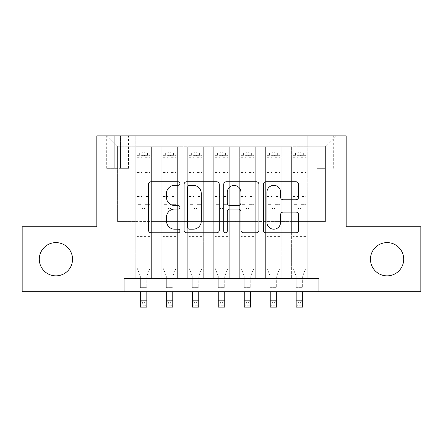 <?xml version="1.0" encoding="UTF-8"?>
<svg xmlns="http://www.w3.org/2000/svg" width="443" height="443" viewBox="0 0 443 443"><rect width="100%" height="100%" fill="white"/><g stroke="black" fill="none" stroke-linecap="round" stroke-linejoin="round"><path stroke-width="0.33" stroke-dasharray="2.21 1.66" d="M179.941 183.568A1.783 1.783 0 0 0 178.158 181.785L151.069 181.785A2.547 2.547 0 0 0 148.521 184.332L148.521 230.227A2.547 2.547 0 0 0 151.069 232.774L178.158 232.774A1.783 1.783 0 0 0 179.941 230.991A1.783 1.783 0 0 0 178.158 229.203L174.653 229.203A8.157 8.157 0 0 1 166.496 221.046L166.496 217.225A8.157 8.157 0 0 1 174.653 209.063L178.158 209.063A1.783 1.783 0 0 0 179.941 207.28A1.783 1.783 0 0 0 178.158 205.497L174.653 205.497A8.157 8.157 0 0 1 166.496 197.334L166.496 193.513A8.157 8.157 0 0 1 174.653 185.351L178.158 185.351A1.783 1.783 0 0 0 179.941 183.568M370.459 259.227A16.624 16.624 0 0 0 387.082 275.851A16.624 16.624 0 0 0 403.706 259.227A16.624 16.624 0 0 0 387.082 242.603A16.624 16.624 0 0 0 370.459 259.227M39.294 259.227A16.624 16.624 0 0 0 55.918 275.851A16.624 16.624 0 0 0 72.541 259.227A16.624 16.624 0 0 0 55.918 242.603A16.624 16.624 0 0 0 39.294 259.227M325.395 135.851L317.083 135.851L325.395 135.851M325.395 168.318L317.083 168.318L325.395 168.318M307.215 278.708L307.215 146.76L135.785 146.76L135.785 278.708L151.373 278.708L135.785 278.708L151.373 278.708L135.785 278.708L135.785 146.76L151.373 146.76L151.373 278.708L151.373 146.76L151.373 221.566L161.761 221.566L151.373 221.566L151.373 146.76L135.785 146.76L307.215 146.76L307.215 278.708L291.627 278.708L291.627 146.76L265.656 146.76L265.656 278.708L265.656 146.76L281.239 146.76L281.239 278.708L281.239 146.76L281.239 221.566L281.239 146.76L291.627 146.76L291.627 278.708L307.215 278.708L291.627 278.708L307.215 278.708L307.215 146.24L307.215 221.566L325.395 221.566L325.395 146.24L307.215 146.24L325.395 146.24L325.395 221.566L307.215 221.566L307.215 202.086L307.215 278.708M265.656 278.708L281.239 278.708L265.656 278.708L281.239 278.708L265.656 278.708L265.656 202.086L265.656 221.566L255.268 221.566L255.268 157.149L255.268 221.566L265.656 221.566L265.656 157.149L265.656 221.566L291.627 221.566L281.239 221.566L281.239 202.086L281.239 221.566L265.656 221.566L265.656 202.086L281.239 202.086L281.239 278.708L281.239 202.086L265.656 202.086L265.656 278.708M255.268 278.708L255.268 146.76L239.68 146.76L239.68 278.708L239.68 146.76L255.268 146.76L255.268 278.708L239.68 278.708L255.268 278.708L239.68 278.708L255.268 278.708L255.268 202.086L255.268 278.708M229.291 278.708L229.291 146.76L213.709 146.76L213.709 278.708L213.709 146.76L229.291 146.76L229.291 278.708L213.709 278.708L229.291 278.708L213.709 278.708L229.291 278.708L229.291 157.149L229.291 221.566L239.68 221.566L229.291 221.566L229.291 202.086L229.291 278.708M203.32 278.708L203.32 146.76L187.732 146.76L187.732 278.708L187.732 146.76L203.32 146.76L203.32 278.708L187.732 278.708L203.32 278.708L187.732 278.708L203.32 278.708L203.32 157.149L203.32 221.566L213.709 221.566L203.32 221.566L203.32 202.086L203.32 278.708M177.344 278.708L177.344 146.76L161.761 146.76L161.761 278.708L161.761 146.76L177.344 146.76L177.344 278.708L161.761 278.708L177.344 278.708L161.761 278.708L177.344 278.708L177.344 202.086L177.344 278.708M291.627 157.149L291.627 221.566L291.627 146.76L291.627 157.149L281.239 157.149L291.627 157.149M239.68 157.149L239.68 221.566L239.68 146.76L229.291 146.76L229.291 157.149L229.291 146.76L239.68 146.76L239.68 157.149L229.291 157.149L239.68 157.149M213.709 157.149L213.709 221.566L213.709 146.76L203.32 146.76L203.32 157.149L203.32 146.76L213.709 146.76L213.709 157.149L203.32 157.149L213.709 157.149M177.344 157.149L177.344 221.566L177.344 146.76L177.344 157.149L187.732 157.149L187.732 221.566L177.344 221.566L187.732 221.566L187.732 146.76L177.344 146.76L187.732 146.76L187.732 157.149L177.344 157.149M124.095 291.693L124.095 278.708L124.095 291.693L124.095 278.708L318.905 278.708L124.095 278.708L318.905 278.708L318.905 291.693L22.15 291.693L22.15 226.761L96.823 226.761L96.823 135.851L346.177 135.851L346.177 226.761L420.85 226.761L420.85 291.693L318.905 291.693L318.905 278.708L318.905 291.693M114.748 135.851L106.697 135.851L114.748 135.851L114.748 168.318L106.697 168.318L120.463 168.318L114.748 168.318L114.748 135.851M120.463 135.851L128.514 135.851L120.463 135.851L120.463 168.318L128.514 168.318L120.463 168.318L120.463 135.851M307.215 135.851L135.785 135.851L335.783 135.851L307.215 135.851L307.215 146.76L307.215 135.851M135.785 135.851L107.217 135.851L135.785 135.851L135.785 221.566L117.605 221.566L117.605 146.24L135.785 146.24L117.605 146.24L107.217 135.851L117.605 146.24L117.605 221.566L135.785 221.566L135.785 135.851M161.761 157.149L161.761 221.566L161.761 146.76L151.373 146.76L161.761 146.76L161.761 157.149L151.373 157.149L161.761 157.149M265.656 146.76L255.268 146.76L255.268 157.149L255.268 146.76L265.656 146.76L265.656 157.149L265.656 146.76M239.68 221.566L255.268 221.566L239.68 221.566L239.68 202.086L239.68 221.566M213.709 221.566L229.291 221.566L213.709 221.566L213.709 202.086L213.709 221.566M187.732 221.566L203.32 221.566L187.732 221.566L187.732 202.086L187.732 221.566M161.761 221.566L177.344 221.566L177.344 202.086L177.344 221.566L161.761 221.566L161.761 202.086L177.344 202.086L161.761 202.086L161.761 278.708L161.761 221.566M135.785 221.566L151.373 221.566L151.373 202.086L151.373 278.708L151.373 202.086L151.373 221.566L135.785 221.566L135.785 202.086L151.373 202.086L135.785 202.086L135.785 278.708L135.785 221.566M291.627 221.566L307.215 221.566L291.627 221.566L291.627 202.086L291.627 221.566M135.785 202.086L151.373 202.086L135.785 202.086M161.761 202.086L177.344 202.086L161.761 202.086M187.732 202.086L203.32 202.086L187.732 202.086L187.732 278.708L187.732 202.086L203.32 202.086L187.732 202.086M213.709 202.086L229.291 202.086L213.709 202.086L213.709 278.708L213.709 202.086L229.291 202.086L213.709 202.086M239.68 202.086L255.268 202.086L239.68 202.086L239.68 278.708L239.68 202.086L255.268 202.086L239.68 202.086M265.656 202.086L281.239 202.086L265.656 202.086M291.627 202.086L307.215 202.086L291.627 202.086L291.627 278.708L291.627 202.086L307.215 202.086L291.627 202.086M335.783 135.851L325.395 146.24L335.783 135.851M219.268 230.227L219.268 184.332A2.547 2.547 0 0 0 216.721 181.785L186.636 181.785A2.547 2.547 0 0 0 184.083 184.332L184.083 230.227A2.547 2.547 0 0 0 186.636 232.774L216.721 232.774A2.547 2.547 0 0 0 219.268 230.227M189.438 185.351A1.783 1.783 0 0 0 187.655 187.14L187.655 227.42A1.783 1.783 0 0 0 189.438 229.203L193.137 229.203A8.157 8.157 0 0 0 201.294 221.046L201.294 193.513A8.157 8.157 0 0 0 193.137 185.351L189.438 185.351M226.279 181.785L256.364 181.785A2.547 2.547 0 0 1 258.917 184.332L258.917 230.227A2.547 2.547 0 0 1 256.364 232.774L243.489 232.774A2.547 2.547 0 0 1 240.942 230.227L240.942 211.616A2.547 2.547 0 0 0 238.389 209.063L229.851 209.063A2.547 2.547 0 0 0 227.298 211.616L227.298 230.991A1.783 1.783 0 0 1 225.515 232.774A1.783 1.783 0 0 1 223.732 230.991L223.732 184.332A2.547 2.547 0 0 1 226.279 181.785M240.942 192.301A6.822 6.822 0 0 0 234.12 185.479A6.822 6.822 0 0 0 227.298 192.301L227.298 202.944A2.547 2.547 0 0 0 229.851 205.497L238.389 205.497A2.547 2.547 0 0 0 240.942 202.944L240.942 192.301M283.132 199.76L296.007 199.76A2.547 2.547 0 0 0 298.56 197.207L298.56 184.332A2.547 2.547 0 0 0 296.007 181.785L265.927 181.785A2.547 2.547 0 0 0 263.375 184.332L263.375 230.227A2.547 2.547 0 0 0 265.927 232.774L296.007 232.774A2.547 2.547 0 0 0 298.56 230.227L298.56 214.672A2.547 2.547 0 0 0 296.007 212.125L283.132 212.125A2.547 2.547 0 0 0 280.585 214.672L280.585 222.386A6.822 6.822 0 0 1 273.763 229.203A6.822 6.822 0 0 1 266.946 222.386L266.946 192.173A6.822 6.822 0 0 1 273.763 185.351A6.822 6.822 0 0 1 280.585 192.173L280.585 197.207A2.547 2.547 0 0 0 283.132 199.76M142.02 207.28A1.556 1.556 90 0 0 143.576 208.836A1.556 1.556 -90 0 1 142.02 207.28L142.02 204.677L142.02 207.28M150.005 151.955L147.475 151.955L147.475 155.332L150.072 155.332L150.072 151.955L137.086 151.955L137.086 268.059L137.086 204.677L142.02 204.677L142.02 199.871L137.086 199.871M137.086 151.955L137.086 204.677L142.02 204.677L142.02 156.014C143.056 155.111 144.097 155.111 145.138 156.014L145.138 196.493L150.072 196.493L150.072 268.059L146.827 276.094L146.827 287.668L146.827 276.094L150.072 268.059L150.072 204.677L145.138 204.677L145.138 207.28A1.556 1.556 -90 0 1 143.576 208.836A1.556 1.556 90 0 0 145.138 207.28L145.138 196.493M150.072 155.332L150.072 196.493M150.072 151.955L150.072 204.677L145.138 204.677L145.138 152.276L142.02 152.276L142.02 199.871M147.475 151.955L137.147 151.955M147.475 155.332L139.683 155.332L139.683 151.955M137.086 155.332L150.005 155.332M137.147 155.332L139.683 155.332M140.331 276.094L140.331 287.668L140.331 276.094L137.086 268.059L140.331 276.094M150.072 236.368L137.086 236.368M140.331 291.693L140.331 300.653L146.827 300.653L140.331 300.653L140.331 307.149L146.827 307.149L146.827 300.653L144.878 302.602L144.878 305.199L142.281 305.199L142.281 302.602L144.878 302.602M146.827 291.693L146.827 300.653M146.827 307.149L144.878 305.199M142.281 305.199L140.331 307.149M142.281 302.602L140.331 300.653M145.138 156.014L145.138 152.276M142.02 156.014L142.02 152.276L142.02 156.014M167.991 207.28A1.556 1.556 0 0 0 169.553 208.836A1.556 1.556 0 0 1 167.991 207.28L167.991 204.677L167.991 207.28M175.982 151.955L173.446 151.955L173.446 155.332L176.048 155.332L176.048 151.955L163.057 151.955L163.057 268.059L163.057 204.677L167.991 204.677L167.991 199.871L163.057 199.871M163.057 151.955L163.057 204.677L167.991 204.677L167.991 156.014C169.032 155.111 170.068 155.111 171.109 156.014L171.109 196.493L176.048 196.493L176.048 268.059L172.798 276.094L172.798 287.668L172.798 276.094L176.048 268.059L176.048 204.677L171.109 204.677L171.109 207.28A1.556 1.556 0 0 1 169.553 208.836A1.556 1.556 0 0 0 171.109 207.28L171.109 196.493M176.048 155.332L176.048 196.493M176.048 151.955L176.048 204.677L171.109 204.677L171.109 152.276L167.991 152.276L167.991 199.871M173.446 151.955L163.124 151.955M173.446 155.332L165.654 155.332L165.654 151.955M163.057 155.332L175.982 155.332M163.124 155.332L165.654 155.332M166.308 276.094L166.308 287.668L166.308 276.094L163.057 268.059L166.308 276.094M176.048 236.368L163.057 236.368M166.308 291.693L166.308 300.653L172.798 300.653L166.308 300.653L166.308 307.149L172.798 307.149L172.798 300.653L170.848 302.602L170.848 305.199L168.251 305.199L168.251 302.602L170.848 302.602M172.798 291.693L172.798 300.653M172.798 307.149L170.848 305.199M168.251 305.199L166.308 307.149M168.251 302.602L166.308 300.653M167.991 156.014L167.991 152.276M171.109 156.014L171.109 152.276M193.968 207.28A1.556 1.556 0 0 0 195.524 208.836A1.556 1.556 0 0 1 193.968 207.28L193.968 204.677L193.968 207.28M201.953 151.955L199.422 151.955L199.422 155.332L202.019 155.332L202.019 151.955L189.034 151.955L189.034 268.059L189.034 204.677L193.968 204.677L193.968 199.871L189.034 199.871M189.034 151.955L189.034 204.677L193.968 204.677L193.968 156.014C195.003 155.111 196.044 155.111 197.085 156.014L197.085 196.493L202.019 196.493L202.019 268.059L198.774 276.094L198.774 287.668L198.774 276.094L202.019 268.059L202.019 204.677L197.085 204.677L197.085 207.28A1.556 1.556 0 0 1 195.524 208.836A1.556 1.556 0 0 0 197.085 207.28L197.085 196.493M202.019 155.332L202.019 196.493M202.019 151.955L202.019 204.677L197.085 204.677L197.085 152.276L193.968 152.276L193.968 199.871M199.422 151.955L189.1 151.955M199.422 155.332L191.631 155.332L191.631 151.955M189.034 155.332L201.953 155.332M189.1 155.332L191.631 155.332M192.279 276.094L192.279 287.668L192.279 276.094L189.034 268.059L192.279 276.094M202.019 236.368L189.034 236.368M192.279 291.693L192.279 300.653L198.774 300.653L192.279 300.653L192.279 307.149L198.774 307.149L198.774 300.653L196.825 302.602L196.825 305.199L194.228 305.199L194.228 302.602L196.825 302.602M198.774 291.693L198.774 300.653M198.774 307.149L196.825 305.199M194.228 305.199L192.279 307.149M194.228 302.602L192.279 300.653M193.968 156.014L193.968 152.276M197.085 156.014L197.085 152.276M219.944 207.28A1.556 1.556 0 0 0 221.5 208.836A1.556 1.556 0 0 1 219.944 207.28L219.944 204.677L219.944 207.28M227.929 151.955L225.398 151.955L225.398 155.332L227.995 155.332L227.995 151.955L215.005 151.955L215.005 268.059L215.005 204.677L219.944 204.677L219.944 199.871L215.005 199.871M215.005 151.955L215.005 204.677L219.944 204.677L219.944 156.014C220.979 155.111 222.015 155.111 223.056 156.014L223.056 196.493L227.995 196.493L227.995 268.059L224.745 276.094L224.745 287.668L224.745 276.094L227.995 268.059L227.995 204.677L223.056 204.677L223.056 207.28A1.556 1.556 0 0 1 221.5 208.836A1.556 1.556 0 0 0 223.056 207.28L223.056 196.493M227.995 155.332L227.995 196.493M227.995 151.955L227.995 204.677L223.056 204.677L223.056 152.276L219.944 152.276L219.944 199.871M225.398 151.955L215.071 151.955M225.398 155.332L217.602 155.332L217.602 151.955M215.005 155.332L227.929 155.332M215.071 155.332L217.602 155.332M218.255 276.094L218.255 287.668L218.255 276.094L215.005 268.059L218.255 276.094M227.995 236.368L215.005 236.368M218.255 291.693L218.255 300.653L224.745 300.653L218.255 300.653L218.255 307.149L224.745 307.149L224.745 300.653L222.801 302.602L222.801 305.199L220.199 305.199L220.199 302.602L222.801 302.602M224.745 291.693L224.745 300.653M224.745 307.149L222.801 305.199M220.199 305.199L218.255 307.149M220.199 302.602L218.255 300.653M219.944 156.014L219.944 152.276M223.056 156.014L223.056 152.276M245.915 207.28A1.556 1.556 0 0 0 247.476 208.836A1.556 1.556 0 0 1 245.915 207.28L245.915 204.677L245.915 207.28M253.9 151.955L251.369 151.955L251.369 155.332L253.966 155.332L253.966 151.955L240.981 151.955L240.981 268.059L240.981 204.677L245.915 204.677L245.915 199.871L240.981 199.871M240.981 151.955L240.981 204.677L245.915 204.677L245.915 156.014C246.95 155.111 247.991 155.111 249.032 156.014L249.032 196.493L253.966 196.493L253.966 268.059L250.721 276.094L250.721 287.668L250.721 276.094L253.966 268.059L253.966 204.677L249.032 204.677L249.032 207.28A1.556 1.556 0 0 1 247.476 208.836A1.556 1.556 0 0 0 249.032 207.28L249.032 196.493M253.966 155.332L253.966 196.493M253.966 151.955L253.966 204.677L249.032 204.677L249.032 152.276L245.915 152.276L245.915 199.871M251.369 151.955L241.047 151.955M251.369 155.332L243.578 155.332L243.578 151.955M240.981 155.332L253.9 155.332M241.047 155.332L243.578 155.332M244.226 276.094L244.226 287.668L244.226 276.094L240.981 268.059L244.226 276.094M253.966 236.368L240.981 236.368M244.226 291.693L244.226 300.653L250.721 300.653L244.226 300.653L244.226 307.149L250.721 307.149L250.721 300.653L248.772 302.602L248.772 305.199L246.175 305.199L246.175 302.602L248.772 302.602M250.721 291.693L250.721 300.653M250.721 307.149L248.772 305.199M246.175 305.199L244.226 307.149M246.175 302.602L244.226 300.653M245.915 156.014L245.915 152.276M249.032 156.014L249.032 152.276M271.891 207.28A1.556 1.556 0 0 0 273.447 208.836A1.556 1.556 0 0 1 271.891 207.28L271.891 204.677L271.891 207.28M279.876 151.955L277.346 151.955L277.346 155.332L279.943 155.332L279.943 151.955L266.952 151.955L266.952 268.059L266.952 204.677L271.891 204.677L271.891 199.871L266.952 199.871M266.952 151.955L266.952 204.677L271.891 204.677L271.891 156.014C272.927 155.111 273.962 155.111 275.009 156.014L275.009 196.493L279.943 196.493L279.943 268.059L276.692 276.094L276.692 287.668L276.692 276.094L279.943 268.059L279.943 204.677L275.009 204.677L275.009 207.28A1.556 1.556 0 0 1 273.447 208.836A1.556 1.556 0 0 0 275.009 207.28L275.009 196.493M279.943 155.332L279.943 196.493M279.943 151.955L279.943 204.677L275.009 204.677L275.009 152.276L271.891 152.276L271.891 199.871M277.346 151.955L267.018 151.955M277.346 155.332L269.554 155.332L269.554 151.955M266.952 155.332L279.876 155.332M267.018 155.332L269.554 155.332M270.202 276.094L270.202 287.668L270.202 276.094L266.952 268.059L270.202 276.094M279.943 236.368L266.952 236.368M270.202 291.693L270.202 300.653L276.692 300.653L270.202 300.653L270.202 307.149L276.692 307.149L276.692 300.653L274.749 302.602L274.749 305.199L272.152 305.199L272.152 302.602L274.749 302.602M276.692 291.693L276.692 300.653M276.692 307.149L274.749 305.199M272.152 305.199L270.202 307.149M272.152 302.602L270.202 300.653M271.891 156.014L271.891 152.276M275.009 156.014L275.009 152.276M297.862 207.28A1.556 1.556 0 0 0 299.424 208.836A1.556 1.556 0 0 1 297.862 207.28L297.862 204.677L297.862 207.28M305.853 151.955L303.317 151.955L303.317 155.332L305.914 155.332L305.914 151.955L292.928 151.955L292.928 268.059L292.928 204.677L297.862 204.677L297.862 199.871L292.928 199.871M292.928 151.955L292.928 204.677L297.862 204.677L297.862 156.014C298.898 155.111 299.939 155.111 300.98 156.014L300.98 196.493L305.914 196.493L305.914 268.059L302.669 276.094L302.669 287.668L302.669 276.094L305.914 268.059L305.914 204.677L300.98 204.677L300.98 207.28A1.556 1.556 0 0 1 299.424 208.836A1.556 1.556 0 0 0 300.98 207.28L300.98 196.493M305.914 155.332L305.914 196.493M305.914 151.955L305.914 204.677L300.98 204.677L300.98 152.276L297.862 152.276L297.862 199.871M303.317 151.955L292.995 151.955M303.317 155.332L295.525 155.332L295.525 151.955M292.928 155.332L305.853 155.332M292.995 155.332L295.525 155.332M296.173 276.094L296.173 287.668L296.173 276.094L292.928 268.059L296.173 276.094M305.914 236.368L292.928 236.368M296.173 291.693L296.173 300.653L302.669 300.653L296.173 300.653L296.173 307.149L302.669 307.149L302.669 300.653L300.719 302.602L300.719 305.199L298.122 305.199L298.122 302.602L300.719 302.602M302.669 291.693L302.669 300.653M302.669 307.149L300.719 305.199M298.122 305.199L296.173 307.149M298.122 302.602L296.173 300.653M297.862 156.014L297.862 152.276M300.98 156.014L300.98 152.276M265.656 157.149L255.268 157.149L265.656 157.149M150.072 230.914L137.086 230.914M140.331 287.668L146.827 287.668L140.331 287.668M150.072 199.871L145.138 199.871M137.086 196.493L142.02 196.493M142.02 171.081L137.086 171.081M150.072 171.081L145.138 171.081M137.086 172.593L142.02 172.593M145.138 172.593L150.072 172.593M142.02 155.748L137.086 155.748M137.086 157.265L142.02 157.265M150.072 155.748L145.138 155.748M145.138 157.265L150.072 157.265M150.072 234.906L137.086 234.906M176.048 230.914L163.057 230.914M166.308 287.668L172.798 287.668L166.308 287.668M176.048 199.871L171.109 199.871M163.057 196.493L167.991 196.493M167.991 171.081L163.057 171.081M176.048 171.081L171.109 171.081M163.057 172.593L167.991 172.593M171.109 172.593L176.048 172.593M167.991 155.748L163.057 155.748M163.057 157.265L167.991 157.265M176.048 155.748L171.109 155.748M171.109 157.265L176.048 157.265M176.048 234.906L163.057 234.906M202.019 230.914L189.034 230.914M192.279 287.668L198.774 287.668L192.279 287.668M202.019 199.871L197.085 199.871M189.034 196.493L193.968 196.493M193.968 171.081L189.034 171.081M202.019 171.081L197.085 171.081M189.034 172.593L193.968 172.593M197.085 172.593L202.019 172.593M193.968 155.748L189.034 155.748M189.034 157.265L193.968 157.265M202.019 155.748L197.085 155.748M197.085 157.265L202.019 157.265M202.019 234.906L189.034 234.906M227.995 230.914L215.005 230.914M218.255 287.668L224.745 287.668L218.255 287.668M227.995 199.871L223.056 199.871M215.005 196.493L219.944 196.493M219.944 171.081L215.005 171.081M227.995 171.081L223.056 171.081M215.005 172.593L219.944 172.593M223.056 172.593L227.995 172.593M219.944 155.748L215.005 155.748M215.005 157.265L219.944 157.265M227.995 155.748L223.056 155.748M223.056 157.265L227.995 157.265M227.995 234.906L215.005 234.906M253.966 230.914L240.981 230.914M244.226 287.668L250.721 287.668L244.226 287.668M253.966 199.871L249.032 199.871M240.981 196.493L245.915 196.493M245.915 171.081L240.981 171.081M253.966 171.081L249.032 171.081M240.981 172.593L245.915 172.593M249.032 172.593L253.966 172.593M245.915 155.748L240.981 155.748M240.981 157.265L245.915 157.265M253.966 155.748L249.032 155.748M249.032 157.265L253.966 157.265M253.966 234.906L240.981 234.906M279.943 230.914L266.952 230.914M270.202 287.668L276.692 287.668L270.202 287.668M279.943 199.871L275.009 199.871M266.952 196.493L271.891 196.493M271.891 171.081L266.952 171.081M279.943 171.081L275.009 171.081M266.952 172.593L271.891 172.593M275.009 172.593L279.943 172.593M271.891 155.748L266.952 155.748M266.952 157.265L271.891 157.265M279.943 155.748L275.009 155.748M275.009 157.265L279.943 157.265M279.943 234.906L266.952 234.906M305.914 230.914L292.928 230.914M296.173 287.668L302.669 287.668L296.173 287.668M305.914 199.871L300.98 199.871M292.928 196.493L297.862 196.493M297.862 171.081L292.928 171.081M305.914 171.081L300.98 171.081M292.928 172.593L297.862 172.593M300.98 172.593L305.914 172.593M297.862 155.748L292.928 155.748M292.928 157.265L297.862 157.265M305.914 155.748L300.98 155.748M300.98 157.265L305.914 157.265M305.914 234.906L292.928 234.906M317.083 168.318L317.083 135.851M106.697 168.318L106.697 135.851M128.514 168.318L128.514 135.851M333.706 168.318L333.706 135.851"/><path stroke-width="0.66" d="M179.941 183.568A1.783 1.783 0 0 0 178.158 181.785L151.069 181.785A2.547 2.547 0 0 0 148.521 184.332L148.521 230.227A2.547 2.547 0 0 0 151.069 232.774L178.158 232.774A1.783 1.783 0 0 0 179.941 230.991A1.783 1.783 0 0 0 178.158 229.203L174.653 229.203A8.157 8.157 0 0 1 166.496 221.046L166.496 217.225A8.157 8.157 0 0 1 174.653 209.063L178.158 209.063A1.783 1.783 0 0 0 179.941 207.28A1.783 1.783 0 0 0 178.158 205.497L174.653 205.497A8.157 8.157 0 0 1 166.496 197.334L166.496 193.513A8.157 8.157 0 0 1 174.653 185.351L178.158 185.351A1.783 1.783 0 0 0 179.941 183.568M370.459 259.227A16.624 16.624 0 0 0 387.082 275.851A16.624 16.624 0 0 0 403.706 259.227A16.624 16.624 0 0 0 387.082 242.603A16.624 16.624 0 0 0 370.459 259.227M39.294 259.227A16.624 16.624 0 0 0 55.918 275.851A16.624 16.624 0 0 0 72.541 259.227A16.624 16.624 0 0 0 55.918 242.603A16.624 16.624 0 0 0 39.294 259.227M296.007 199.76A2.547 2.547 0 0 0 298.56 197.207L298.56 184.332A2.547 2.547 0 0 0 296.007 181.785L265.927 181.785A2.547 2.547 0 0 0 263.375 184.332L263.375 230.227A2.547 2.547 0 0 0 265.927 232.774L296.007 232.774A2.547 2.547 0 0 0 298.56 230.227L298.56 214.672A2.547 2.547 0 0 0 296.007 212.125L283.132 212.125A2.547 2.547 0 0 0 280.585 214.672L280.585 222.386A6.822 6.822 0 0 1 273.763 229.203A6.822 6.822 0 0 1 266.946 222.386L266.946 192.173A6.822 6.822 0 0 1 273.763 185.351A6.822 6.822 0 0 1 280.585 192.173L280.585 197.207A2.547 2.547 0 0 0 283.132 199.76L296.007 199.76M124.095 291.693L22.15 291.693L22.15 226.761L96.823 226.761L96.823 135.851L346.177 135.851L346.177 226.761L420.85 226.761L420.85 291.693L318.905 291.693L318.905 278.708L124.095 278.708L124.095 291.693L318.905 291.693M219.268 184.332A2.547 2.547 0 0 0 216.721 181.785L186.636 181.785A2.547 2.547 0 0 0 184.083 184.332L184.083 230.227A2.547 2.547 0 0 0 186.636 232.774L216.721 232.774A2.547 2.547 0 0 0 219.268 230.227L219.268 184.332M226.279 181.785L256.364 181.785A2.547 2.547 0 0 1 258.917 184.332L258.917 230.227A2.547 2.547 0 0 1 256.364 232.774L243.489 232.774A2.547 2.547 0 0 1 240.942 230.227L240.942 211.616A2.547 2.547 0 0 0 238.389 209.063L229.851 209.063A2.547 2.547 0 0 0 227.298 211.616L227.298 230.991A1.783 1.783 0 0 1 225.515 232.774A1.783 1.783 0 0 1 223.732 230.991L223.732 184.332A2.547 2.547 0 0 1 226.279 181.785M189.438 185.351A1.783 1.783 0 0 0 187.655 187.14L187.655 227.42A1.783 1.783 0 0 0 189.438 229.203L193.137 229.203A8.157 8.157 0 0 0 201.294 221.046L201.294 193.513A8.157 8.157 0 0 0 193.137 185.351L189.438 185.351M240.942 192.301A6.822 6.822 0 0 0 234.12 185.479A6.822 6.822 0 0 0 227.298 192.301L227.298 202.944A2.547 2.547 0 0 0 229.851 205.497L238.389 205.497A2.547 2.547 0 0 0 240.942 202.944L240.942 192.301M140.331 291.693L140.331 307.149L146.827 307.149L146.827 291.693M166.308 291.693L166.308 307.149L172.798 307.149L172.798 291.693M192.279 291.693L192.279 307.149L198.774 307.149L198.774 291.693M218.255 291.693L218.255 307.149L224.745 307.149L224.745 291.693M244.226 291.693L244.226 307.149L250.721 307.149L250.721 291.693M270.202 291.693L270.202 307.149L276.692 307.149L276.692 291.693M296.173 291.693L296.173 307.149L302.669 307.149L302.669 291.693"/></g></svg>
